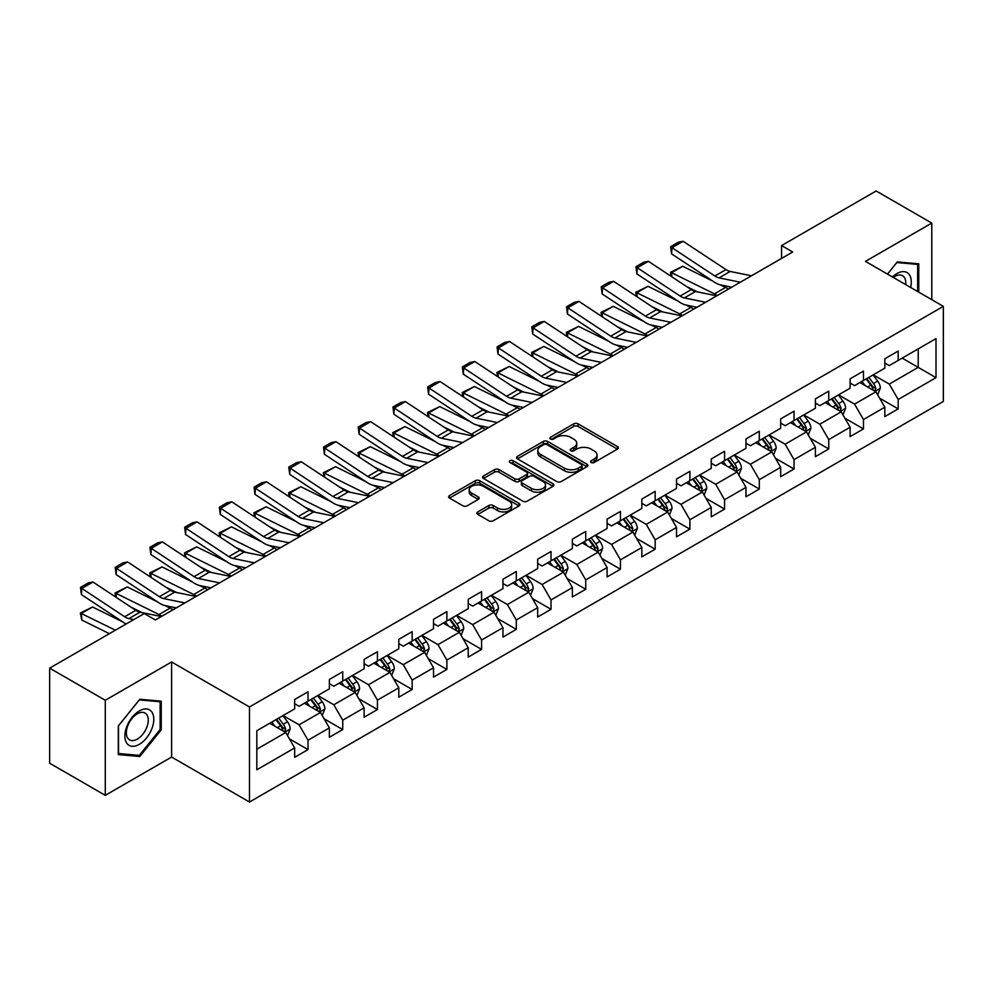 <?xml version="1.0" encoding="UTF-8"?>
<svg xmlns="http://www.w3.org/2000/svg" width="993" height="993" viewBox="0 0 993 993"><rect width="100%" height="100%" fill="white"/><g stroke="black" fill="none" stroke-linecap="round" stroke-linejoin="round"><path stroke-width="1.49" d="M591.145 462.49A2.16 1.254 0 0 0 594.199 462.49L617.41 449.084A3.091 1.787 0 0 0 618.316 447.831A3.091 1.787 0 0 0 617.41 446.565L578.087 423.862A3.091 1.787 0 0 0 573.718 423.862L550.507 437.268A2.16 1.254 0 0 0 549.874 438.149A2.16 1.254 0 0 0 550.507 439.03A2.16 1.254 0 0 0 553.573 439.03L556.577 437.305A9.88 5.71 0 0 1 570.553 437.305L573.83 439.191A9.88 5.71 0 0 1 576.722 443.226A9.88 5.71 0 0 1 573.83 447.26L570.826 448.997A2.16 1.254 0 0 0 570.193 449.879A2.16 1.254 0 0 0 570.826 450.76A2.16 1.254 0 0 0 573.88 450.76L576.883 449.022A9.88 5.71 0 0 1 590.872 449.022L594.149 450.921A9.88 5.71 0 0 1 597.041 454.955A9.88 5.71 0 0 1 594.149 458.989L591.145 460.727A2.16 1.254 0 0 0 590.512 461.608A2.16 1.254 0 0 0 591.145 462.49L591.145 460.727M477.832 511.891A3.091 1.787 0 0 0 476.925 513.158A3.091 1.787 0 0 0 477.832 514.411L488.854 520.779A3.091 1.787 0 0 0 493.223 520.779L519.004 505.909A3.091 1.787 0 0 0 519.91 504.643A3.091 1.787 0 0 0 519.004 503.377L479.681 480.686A3.091 1.787 0 0 0 475.312 480.686L449.544 495.557A3.091 1.787 0 0 0 448.637 496.823A3.091 1.787 0 0 0 449.544 498.089L462.862 505.772A3.091 1.787 0 0 0 467.231 505.772L478.266 499.405A3.091 1.787 0 0 0 479.172 498.151A3.091 1.787 0 0 0 478.266 496.885L471.663 493.074A8.267 4.766 0 0 1 469.242 489.698A8.267 4.766 0 0 1 474.344 485.292A8.267 4.766 0 0 1 483.343 486.322L509.223 501.266A8.267 4.766 0 0 1 511.643 504.643A8.267 4.766 0 0 1 506.542 509.049A8.267 4.766 0 0 1 497.543 508.019L493.223 505.524A3.091 1.787 0 0 0 488.854 505.524L477.832 511.891L477.832 514.411M171.603 661.983L105.283 700.264L49.65 668.152L49.65 763.22L105.283 795.343L171.603 757.051L249.491 802.021L249.491 706.954L171.603 661.983L171.603 757.051M931.782 299.675L931.782 223.09L865.462 261.382L943.35 306.353L249.491 706.954M931.782 223.09L876.149 190.979L781.565 245.581L781.565 258.428M49.65 668.152L144.233 613.55L155.355 619.967L792.699 251.999L781.565 245.581M556.788 481.568A3.091 1.787 0 0 0 561.157 481.568L586.937 466.685A3.091 1.787 0 0 0 587.844 465.419A3.091 1.787 0 0 0 586.937 464.165L547.615 441.463A3.091 1.787 0 0 0 543.245 441.463L517.477 456.346A3.091 1.787 0 0 0 516.571 457.599A3.091 1.787 0 0 0 517.477 458.865L556.788 481.568M510.799 462.961A2.16 1.254 0 0 1 512.996 463.259L512.996 460.69L552.964 483.765A3.091 1.787 0 0 1 553.871 485.031A3.091 1.787 0 0 1 552.964 486.297L527.196 501.18A3.091 1.787 0 0 1 522.827 501.18L483.504 478.477L494.539 472.159L494.539 469.577L483.504 475.957A3.091 1.787 0 0 0 482.598 477.211A3.091 1.787 0 0 0 483.504 478.477L483.504 475.957M494.539 472.159A3.091 1.787 0 0 1 498.908 472.159L498.908 469.577A3.091 1.787 0 0 0 494.539 469.577M498.908 469.577L514.858 478.787A3.091 1.787 0 0 0 519.215 478.787L526.538 474.567A3.091 1.787 0 0 0 527.444 473.301A3.091 1.787 0 0 0 526.538 472.047L509.943 462.453A2.16 1.254 0 0 1 509.31 461.571A2.16 1.254 0 0 1 510.638 460.417A2.16 1.254 0 0 1 512.996 460.69M249.491 802.021L943.35 401.42L943.35 306.353M289.435 738.879L308.016 749.603L308.016 740.219L329.378 727.894L329.378 737.265L342.734 729.557L342.734 720.186L364.096 707.848L364.096 717.231L377.439 709.523L377.439 700.139L398.801 687.801L398.801 697.185L412.157 689.477L412.157 680.093L433.519 667.768L433.519 677.139L446.875 669.431L446.875 660.06L468.237 647.721L468.237 657.105L481.593 649.385L481.593 640.013L502.954 627.675L502.954 637.059L516.31 629.351L516.31 619.967L537.672 607.629L537.672 617.013L551.016 609.305L551.016 599.921L572.39 587.595L572.39 596.967L585.733 589.259L585.733 579.887L607.095 567.549L607.095 576.933L620.451 569.225L620.451 559.841L641.813 547.503L641.813 556.887L655.169 549.179L655.169 539.795L676.531 527.469L676.531 536.841L689.887 529.132L689.887 519.761L711.249 507.423L711.249 516.794L724.592 509.086L724.592 499.715L745.966 487.377L745.966 496.761L759.31 489.053L759.31 479.669L780.672 467.331L780.672 476.714L794.028 469.006L794.028 459.622L815.39 447.297L815.39 456.668L828.745 448.96L828.745 439.589L850.107 427.251L850.107 436.635L863.463 428.926L863.463 419.542L884.825 407.204L884.825 416.588L898.181 408.88L898.181 399.496L936.002 377.663L936.002 338.601L918.202 348.878L918.202 367.373L936.002 377.663M308.016 749.603L294.66 757.311L294.66 747.94L256.827 769.774L256.827 730.711L294.66 708.878L294.66 699.494L308.016 691.786L308.016 701.17L329.378 688.832L329.378 679.46L342.734 671.74L342.734 681.124L364.096 668.785L364.096 659.414L377.439 651.706L377.439 661.077L398.801 648.752L398.801 639.368L412.157 631.66L412.157 641.044L433.519 628.706L433.519 619.322L446.875 611.614L446.875 620.997L468.237 608.659L468.237 599.288L481.593 591.58L481.593 600.951L502.954 588.626L502.954 579.242L516.31 571.534L516.31 580.905L537.672 568.579L537.672 559.196L551.016 551.487L551.016 560.871L572.39 548.533L572.39 539.149L585.733 531.441L585.733 540.825L607.095 528.487L607.095 519.116L620.451 511.407L620.451 520.779L641.813 508.453L641.813 499.069L655.169 491.361L655.169 500.745L676.531 488.407L676.531 479.023L689.887 471.315L689.887 480.699L711.249 468.361L711.249 458.989L724.592 451.269L724.592 460.653L745.966 448.315L745.966 438.943L759.31 431.235L759.31 440.607L780.672 428.281L780.672 418.897L794.028 411.189L794.028 420.573L815.39 408.235L815.39 398.851L828.745 391.143L828.745 400.527L850.107 388.189L850.107 378.817L863.463 371.109L863.463 380.48L884.825 368.155L884.825 358.771L898.181 351.063L898.181 360.434L936.002 338.601M304.454 703.218L320.478 712.477L299.116 724.803L283.092 715.556M294.66 703.739L299.116 706.308L308.016 701.17M299.116 724.803L308.016 740.219M320.478 712.477L329.378 727.894M339.172 683.184L355.196 692.431L333.822 704.769L317.81 695.51M329.378 683.693L333.822 686.262L342.734 681.124M333.822 704.769L342.734 720.186M355.196 692.431L364.096 707.848M373.877 663.138L389.901 672.385L368.54 684.723L352.515 675.476M364.096 663.647L368.54 666.216L377.439 661.077M368.54 684.723L377.439 700.139M389.901 672.385L398.801 687.801M408.595 643.092L424.619 652.351L403.257 664.677L387.233 655.43M398.801 643.613L403.257 646.182L412.157 641.044M403.257 664.677L412.157 680.093M424.619 652.351L433.519 667.768M443.312 623.058L459.337 632.305L437.975 644.631L421.951 635.383M433.519 623.567L437.975 626.136L446.875 620.997M437.975 644.631L446.875 660.06M459.337 632.305L468.237 647.721M478.03 603.012L494.055 612.259L472.693 624.597L456.668 615.337M468.237 603.521L472.693 606.09L481.593 600.951M472.693 624.597L481.593 640.013M494.055 612.259L502.954 627.675M512.748 582.965L528.773 592.213L507.398 604.551L491.386 595.303M502.954 583.474L507.398 586.044L516.31 580.905M507.398 604.551L516.31 619.967M528.773 592.213L537.672 607.629M547.466 562.919L563.478 572.179L542.116 584.505L526.091 575.257M537.672 563.441L542.116 566.01L551.016 560.871M542.116 584.505L551.016 599.921M563.478 572.179L572.39 587.595M582.171 542.886L598.196 552.133L576.834 564.471L560.809 555.211M572.39 543.394L576.834 545.964L585.733 540.825M576.834 564.471L585.733 579.887M598.196 552.133L607.095 567.549M616.889 522.839L632.913 532.087L611.551 544.425L595.527 535.177M607.095 523.348L611.551 525.918L620.451 520.779M611.551 544.425L620.451 559.841M632.913 532.087L641.813 547.503M651.607 502.793L667.631 512.04L646.269 524.378L630.245 515.131M641.813 503.314L646.269 505.884L655.169 500.745M646.269 524.378L655.169 539.795M667.631 512.04L676.531 527.469M686.324 482.747L702.349 492.007L680.987 504.332L664.962 495.085M676.531 483.268L680.987 485.838L689.887 480.699M680.987 504.332L689.887 519.761M702.349 492.007L711.249 507.423M721.042 462.713L737.054 471.96L715.692 484.299L699.668 475.039M711.249 463.222L715.692 465.791L724.592 460.653M715.692 484.299L724.592 499.715M737.054 471.96L745.966 487.377M755.747 442.667L771.772 451.914L750.41 464.252L734.386 455.005M745.966 443.176L750.41 445.745L759.31 440.607M750.41 464.252L759.31 479.669M771.772 451.914L780.672 467.331M790.465 422.621L806.49 431.881L785.128 444.206L769.103 434.959M780.672 423.142L785.128 425.712L794.028 420.573M785.128 444.206L794.028 459.622M806.49 431.881L815.39 447.297M825.183 402.587L841.208 411.834L819.846 424.172L803.821 414.913M815.39 403.096L819.846 405.665L828.745 400.527M819.846 424.172L828.745 439.589M841.208 411.834L850.107 427.251M859.901 382.541L875.925 391.788L854.563 404.126L838.539 394.879M850.107 383.05L854.563 385.619L863.463 380.48M854.563 404.126L863.463 419.542M875.925 391.788L884.825 407.204M902.178 358.125L918.202 367.373L889.269 384.08L873.257 374.833M884.825 363.016L889.269 365.585L898.181 360.434M889.269 384.08L898.181 399.496M105.283 700.264L105.283 795.343M256.827 749.219L285.761 732.511L269.736 723.264M285.761 732.511L294.66 747.94M879.599 398.156L898.181 408.88M844.882 418.19L863.463 428.926M810.164 438.236L828.745 448.96M775.446 458.282L794.028 469.006M740.728 478.316L759.31 489.053M706.011 498.362L724.592 509.086M671.305 518.408L689.887 529.132M636.587 538.454L655.169 549.179M601.87 558.488L620.451 569.225M567.152 578.534L585.733 589.259M532.434 598.58L551.016 609.305M497.729 618.614L516.31 629.351M463.011 638.66L481.593 649.385M428.293 658.707L446.875 669.431M393.576 678.753L412.157 689.477M358.858 698.787L377.439 709.523M324.152 718.833L342.734 729.557M918.761 292.153L918.761 263.828L897.287 261.916L887.494 274.105M118.304 754.606L139.777 756.529L161.251 729.805L161.251 701.182L139.777 699.258L118.304 725.97L118.304 754.606M160.134 729.172L161.251 729.805M137.506 755.214L139.777 756.529M592.002 462.8L594.149 461.559A9.88 5.71 0 0 0 597.041 457.525L597.041 454.955M576.722 443.226L576.722 445.795A9.88 5.71 0 0 1 573.83 449.829L571.695 451.07M617.361 449.109L578.087 426.444A3.091 1.787 0 0 0 573.718 426.444L551.376 439.34M586.888 466.71L547.615 444.032A3.091 1.787 0 0 0 543.245 444.032L517.514 458.89M581.476 466.3A2.16 1.254 0 0 0 582.109 465.419A2.16 1.254 0 0 0 581.476 464.538L546.957 444.616A2.16 1.254 0 0 0 543.903 444.616L540.738 446.44A9.88 5.71 0 0 0 537.846 450.474A9.88 5.71 0 0 0 540.738 454.509L564.322 468.137A9.88 5.71 0 0 0 578.311 468.137L581.476 466.3L581.476 468.87A2.16 1.254 0 0 0 582.109 467.988L582.109 465.419M537.846 450.474L537.846 453.044A9.88 5.71 0 0 0 540.738 457.078L540.738 454.509M581.476 468.87L578.311 470.707A9.88 5.71 0 0 1 564.322 470.707L540.738 457.078M498.908 472.159L514.858 481.357A3.091 1.787 0 0 0 519.215 481.357L526.538 477.136A3.091 1.787 0 0 0 527.444 475.87L527.444 473.301M512.996 463.259L552.927 486.322M531.404 488.345A8.267 4.766 0 0 0 540.403 489.375A8.267 4.766 0 0 0 545.505 484.969A8.267 4.766 0 0 0 543.084 481.593L533.961 476.33A3.091 1.787 0 0 0 529.592 476.33L522.281 480.55A3.091 1.787 0 0 0 521.375 481.816A3.091 1.787 0 0 0 522.281 483.082L531.404 488.345L531.404 490.914A8.267 4.766 0 0 0 540.403 491.945A8.267 4.766 0 0 0 545.505 487.538L545.505 484.969M521.375 481.816L521.375 484.385A3.091 1.787 0 0 0 522.281 485.651L522.281 483.082M531.404 490.914L522.281 485.651M511.643 504.643L511.643 507.212A8.267 4.766 0 0 1 506.542 511.618A8.267 4.766 0 0 1 497.543 510.588L493.223 508.093A3.091 1.787 0 0 0 488.854 508.093L477.869 514.436M469.242 489.698L469.242 492.267A8.267 4.766 0 0 0 471.663 495.644L471.663 493.074M478.266 496.885L478.266 499.405L471.663 495.644M518.967 505.921L479.681 483.256A3.091 1.787 0 0 0 475.312 483.256L449.581 498.114M877.675 394.829L880.332 388.164A8.341 4.816 -120 0 0 877.663 381.064L873.07 374.932M671.057 276.29L670.486 272.293L682.712 266.273L712.924 281.193M720.421 284.892L725.573 287.436A23.609 13.629 60 0 1 728.415 289.112M865.064 385.52L861.949 381.362M682.712 266.273L671.578 272.69L714.451 293.866A23.609 13.629 60 0 1 717.281 295.542M670.486 272.293L671.578 272.69L671.827 276.799M697.396 291.88L686.535 286.518M874.634 391.043L875.826 388.524A8.341 4.816 -120 0 0 873.443 383.509L868.85 377.377M866.752 378.581L871.854 385.383A4.245 2.458 60 0 1 872.624 386.674L875.826 388.524M866.169 378.916L870.762 385.048A8.341 4.816 60 0 1 873.157 390.063M740.331 282.235L719.069 277.866A15.739 9.086 60 0 1 714.848 276.017L671.988 247.691L671.578 253.873L714.451 282.198A23.609 13.629 -120 0 0 720.769 284.966L731.704 287.213M751.465 275.806L730.19 271.449A15.739 9.086 60 0 1 725.982 269.599L683.11 241.274L671.988 247.691L670.647 246.674L678.43 242.18L683.11 241.274M671.578 253.873L670.647 246.674M916.266 263.604L917.644 264.411L917.644 291.508M887.531 274.13L896.84 262.549L917.644 264.411M910.606 287.449A20.456 11.804 120 0 0 907.068 272.578A20.456 11.804 120 0 0 892.422 276.948M905.666 284.594A15.491 8.937 120 0 0 902.55 275.706A15.491 8.937 120 0 0 893.315 277.457M139.33 744.34A20.456 11.804 120 0 0 153.791 719.28A20.456 11.804 120 0 0 139.33 710.926A20.456 11.804 120 0 0 124.87 735.987A20.456 11.804 120 0 0 139.33 744.34M137.307 739.115A15.491 8.937 120 0 0 147.423 725.461A15.491 8.937 120 0 0 145.052 713.048A15.491 8.937 120 0 0 137.307 713.818A15.491 8.937 120 0 0 127.191 727.459A15.491 8.937 120 0 0 129.562 739.872A15.491 8.937 120 0 0 137.307 739.115M118.527 725.771L139.33 699.891L160.134 701.753L160.134 729.495L139.33 755.375L118.527 753.513L118.477 725.746M158.756 700.959L160.134 701.753M842.97 414.875L845.614 408.21A8.341 4.816 -120 0 0 842.945 401.11L838.353 394.978M636.339 296.324L635.768 292.339L647.995 286.307L678.207 301.227M685.704 304.938L690.855 307.482A23.609 13.629 60 0 1 693.697 309.158M830.347 405.566L827.231 401.395M647.995 286.307L636.873 292.736L679.733 313.9A23.609 13.629 60 0 1 682.576 315.588M635.768 292.339L636.873 292.736L637.121 296.845M662.691 311.926L651.818 306.564M839.917 411.09L841.108 408.57A8.341 4.816 -120 0 0 838.725 403.543L834.132 397.411M832.035 398.627L837.136 405.429A4.245 2.458 60 0 1 837.906 406.72L841.108 408.57M831.464 398.963L836.056 405.094A8.341 4.816 60 0 1 838.44 410.109M808.252 434.922L810.896 428.256A8.341 4.816 -120 0 0 808.24 421.144L803.647 415.024M601.621 316.37L601.05 312.385L613.277 306.353L643.489 321.273M650.998 324.972L656.15 327.516A23.609 13.629 60 0 1 658.98 329.204M795.641 425.612L792.513 421.442M613.277 306.353L602.155 312.783L645.016 333.946A23.609 13.629 60 0 1 647.858 335.622M601.05 312.385L602.155 312.783L602.403 316.879M627.973 331.972L617.1 326.598M805.199 431.136L806.39 428.604A8.341 4.816 -120 0 0 804.007 423.589L799.415 417.457M797.329 418.661L802.418 425.463A4.245 2.458 60 0 1 803.188 426.754L806.39 428.604M796.746 418.996L801.339 425.128A8.341 4.816 60 0 1 803.722 430.143M705.626 302.269L684.351 297.912A15.739 9.086 60 0 1 680.131 296.063L637.27 267.738L636.873 273.907L679.733 302.244A23.609 13.629 -120 0 0 686.064 305.012L696.999 307.259M716.747 295.852L695.472 291.483A15.739 9.086 60 0 1 691.265 289.633L648.392 261.308L637.27 267.738L635.93 266.72L643.725 262.226L648.392 261.308M636.873 273.907L635.93 266.72M670.908 322.315L649.633 317.959A15.739 9.086 60 0 1 645.413 316.109L602.552 287.784L602.155 293.953L645.016 322.278A23.609 13.629 -120 0 0 651.346 325.059L662.281 327.293M682.03 315.898L660.767 311.529A15.739 9.086 60 0 1 656.547 309.679L613.674 281.354L602.552 287.784L601.212 286.766L609.007 282.26L613.674 281.354M602.155 293.953L601.212 286.766M773.535 454.968L776.178 448.29A8.341 4.816 -120 0 0 773.522 441.19L768.93 435.058M566.904 336.416L566.345 332.419L578.559 326.399L608.771 341.319M616.281 345.018L621.432 347.562A23.609 13.629 60 0 1 624.262 349.251M760.923 445.646L757.796 441.488M578.559 326.399L567.437 332.816L610.298 353.992A23.609 13.629 60 0 1 613.14 355.668M566.345 332.419L567.437 332.816L567.686 336.925M593.255 352.006L582.394 346.644M770.481 451.17L771.673 448.65A8.341 4.816 -120 0 0 769.29 443.635L764.697 437.503M762.612 438.707L767.701 445.509A4.245 2.458 60 0 1 768.47 446.8L771.673 448.65M762.028 439.043L766.621 445.174A8.341 4.816 60 0 1 769.004 450.189M738.817 475.002L741.461 468.336A8.341 4.816 -120 0 0 738.804 461.236L734.212 455.104M532.198 356.462L531.627 352.465L543.854 346.433L574.066 361.353M581.563 365.064L586.714 367.609A23.609 13.629 60 0 1 589.544 369.284M726.206 465.692L723.09 461.534M543.854 346.433L532.72 352.863L575.592 374.026A23.609 13.629 60 0 1 578.423 375.714M531.627 352.465L532.72 352.863L532.968 356.971M558.538 372.052L547.677 366.69M735.763 471.216L736.967 468.696A8.341 4.816 -120 0 0 734.572 463.681L729.979 457.55M727.894 458.754L732.983 465.556A4.245 2.458 60 0 1 733.765 466.847L736.967 468.696M727.31 459.089L731.903 465.221A8.341 4.816 60 0 1 734.299 470.235M704.099 495.048L706.755 488.382A8.341 4.816 -120 0 0 704.087 481.282L699.494 475.151M497.481 376.496L496.91 372.512L509.136 366.479L539.348 381.399M546.845 385.11L551.996 387.655A23.609 13.629 60 0 1 554.839 389.33M691.488 485.738L688.372 481.568M509.136 366.479L498.002 372.909L540.875 394.072A23.609 13.629 60 0 1 543.705 395.748M496.91 372.512L498.002 372.909L498.25 377.017M523.82 392.098L512.959 386.736M701.058 491.262L702.25 488.73A8.341 4.816 -120 0 0 699.866 483.715L695.261 477.583M693.176 478.8L698.278 485.602A4.245 2.458 60 0 1 699.047 486.893L702.25 488.73M692.593 479.135L697.185 485.267A8.341 4.816 60 0 1 699.581 490.281M636.19 342.362L614.915 337.992A15.739 9.086 60 0 1 610.707 336.143L567.835 307.818L567.437 313.999L610.298 342.324A23.609 13.629 -120 0 0 616.628 345.092L627.564 347.339M647.312 335.932L626.049 331.575A15.739 9.086 60 0 1 621.829 329.726L578.969 301.4L567.835 307.818L566.506 306.8L574.289 302.306L578.969 301.4M567.437 313.999L566.506 306.8M601.473 362.408L580.21 358.039A15.739 9.086 60 0 1 575.99 356.189L533.117 327.864L532.72 334.045L575.592 362.371A23.609 13.629 -120 0 0 581.91 365.139L592.846 367.385M612.607 355.978L591.332 351.621A15.739 9.086 60 0 1 587.111 349.772L544.251 321.434L533.117 327.864L531.789 326.846L539.571 322.353L544.251 321.434M532.72 334.045L531.789 326.846M566.755 382.442L545.492 378.085A15.739 9.086 60 0 1 541.272 376.235L498.412 347.91L498.002 354.079L540.875 382.404A23.609 13.629 -120 0 0 547.193 385.185L558.128 387.431M577.889 376.024L556.614 371.655A15.739 9.086 60 0 1 552.393 369.806L509.533 341.48L498.412 347.91L497.071 346.892L504.854 342.386L509.533 341.48M498.002 354.079L497.071 346.892M532.049 402.488L510.774 398.131A15.739 9.086 60 0 1 506.554 396.281L463.694 367.944L463.284 374.125L506.157 402.45A23.609 13.629 -120 0 0 512.475 405.231L523.423 407.465M543.171 396.07L521.896 391.701A15.739 9.086 60 0 1 517.688 389.852L474.815 361.526L463.694 367.944L462.353 366.926L470.148 362.433L474.815 361.526M463.284 374.125L462.353 366.926M497.332 422.534L476.057 418.165A15.739 9.086 60 0 1 471.836 416.315L428.976 387.99L428.579 394.171L471.439 422.497A23.609 13.629 -120 0 0 477.77 425.265L488.705 427.511M508.453 416.104L487.191 411.747A15.739 9.086 60 0 1 482.97 409.898L440.098 381.573L428.976 387.99L427.635 386.972L435.43 382.479L440.098 381.573M428.579 394.171L427.635 386.972M462.614 442.568L441.339 438.211A15.739 9.086 60 0 1 437.131 436.361L394.258 408.036L393.861 414.205L436.721 442.543A23.609 13.629 -120 0 0 443.052 445.311L453.987 447.558M473.735 436.15L452.473 431.781A15.739 9.086 60 0 1 448.253 429.944L405.392 401.606L394.258 408.036L392.93 407.018L400.713 402.525L405.392 401.606M393.861 414.205L392.93 407.018M427.896 462.614L406.621 458.257A15.739 9.086 60 0 1 402.413 456.408L359.54 428.082L359.143 434.251L402.004 462.577A23.609 13.629 -120 0 0 408.334 465.357L419.269 467.591M439.03 456.197L417.755 451.827A15.739 9.086 60 0 1 413.535 449.978L370.674 421.653L359.54 428.082L358.212 427.064L365.995 422.559L370.674 421.653M359.143 434.251L358.212 427.064M393.178 482.66L371.916 478.291A15.739 9.086 60 0 1 367.695 476.454L324.835 448.116L324.426 454.298L367.298 482.623A23.609 13.629 -120 0 0 373.616 485.391L384.552 487.637M404.312 476.23L383.037 471.874A15.739 9.086 60 0 1 378.817 470.024L335.957 441.699L324.835 448.116L323.495 447.098L331.277 442.605L335.957 441.699M324.426 454.298L323.495 447.098M358.461 502.706L337.198 498.337A15.739 9.086 60 0 1 332.978 496.488L290.117 468.162L289.708 474.344L332.581 502.669A23.609 13.629 -120 0 0 338.898 505.437L349.846 507.684M369.595 496.277L348.32 491.92A15.739 9.086 60 0 1 344.112 490.07L301.239 461.745L290.117 468.162L288.777 467.144L296.572 462.651L301.239 461.745M289.708 474.344L288.777 467.144M323.755 522.74L302.48 518.383A15.739 9.086 60 0 1 298.26 516.534L255.4 488.208L255.002 494.377L297.863 522.715A23.609 13.629 -120 0 0 304.193 525.483L315.129 527.73M334.877 516.323L313.602 511.954A15.739 9.086 60 0 1 309.394 510.104L266.521 481.779L255.4 488.208L254.059 487.191L261.854 482.697L266.521 481.779M255.002 494.377L254.059 487.191M289.037 542.786L267.762 538.429A15.739 9.086 60 0 1 263.555 536.58L220.682 508.255L220.285 514.424L263.145 542.749A23.609 13.629 -120 0 0 269.475 545.529L280.411 547.764M300.159 536.369L278.896 532A15.739 9.086 60 0 1 274.676 530.15L231.816 501.825L220.682 508.255L219.341 507.237L227.136 502.731L231.816 501.825M220.285 514.424L219.341 507.237M254.32 562.832L233.045 558.463A15.739 9.086 60 0 1 228.837 556.614L185.964 528.288L185.567 534.47L228.427 562.795A23.609 13.629 -120 0 0 234.758 565.563L245.693 567.81M265.441 556.403L244.179 552.046A15.739 9.086 60 0 1 239.958 550.196L197.098 521.871L185.964 528.288L184.636 527.271L192.419 522.777L197.098 521.871M185.567 534.47L184.636 527.271M219.602 582.879L198.339 578.509A15.739 9.086 60 0 1 194.119 576.66L151.259 548.335L150.849 554.504L193.722 582.841A23.609 13.629 -120 0 0 200.04 585.609L210.975 587.856M230.736 576.449L209.461 572.092A15.739 9.086 60 0 1 205.241 570.243L162.38 541.905L151.259 548.335L149.918 547.317L157.701 542.823L162.38 541.905M150.849 554.504L149.918 547.317M184.884 602.912L163.622 598.556A15.739 9.086 60 0 1 159.401 596.706L116.541 568.381L116.131 574.55L159.004 602.875A23.609 13.629 -120 0 0 165.322 605.656L176.257 607.902M196.018 596.495L174.743 592.126A15.739 9.086 60 0 1 170.535 590.276L127.663 561.951L116.541 568.381L115.2 567.363L122.983 562.857L127.663 561.951M116.131 574.55L115.2 567.363M669.381 515.094L672.038 508.428A8.341 4.816 -120 0 0 669.369 501.316L664.776 495.184M462.763 396.542L462.192 392.558L474.418 386.525L504.63 401.445M512.127 405.144L517.279 407.689A23.609 13.629 60 0 1 520.121 409.377M656.77 505.785L653.655 501.614M474.418 386.525L463.284 392.943L506.157 414.118A23.609 13.629 60 0 1 508.987 415.794M462.192 392.558L463.284 392.943L463.532 397.051M489.102 412.145L478.241 406.77M666.34 511.296L667.532 508.776A8.341 4.816 -120 0 0 665.149 503.761L660.556 497.63M658.458 498.834L663.56 505.636A4.245 2.458 60 0 1 664.329 506.926L667.532 508.776M657.887 499.169L662.48 505.3A8.341 4.816 60 0 1 664.863 510.315M634.676 535.14L637.32 528.462A8.341 4.816 -120 0 0 634.664 521.362L630.058 515.23M428.045 416.588L427.474 412.591L439.7 406.571L469.912 421.491M477.41 425.19L482.573 427.735A23.609 13.629 60 0 1 485.403 429.41M622.052 525.818L618.937 521.66M439.7 406.571L428.579 412.989L471.439 434.164A23.609 13.629 60 0 1 474.282 435.84M427.474 412.591L428.579 412.989L428.827 417.097M454.397 432.178L443.523 426.816M631.622 531.342L632.814 528.822A8.341 4.816 -120 0 0 630.431 523.808L625.838 517.676M623.753 518.88L628.842 525.682A4.245 2.458 60 0 1 629.612 526.973L632.814 528.822M623.17 519.215L627.762 525.347A8.341 4.816 60 0 1 630.145 530.361M599.958 555.174L602.602 548.508A8.341 4.816 -120 0 0 599.946 541.408L595.353 535.277M393.327 436.622L392.769 432.638L404.983 426.605L435.195 441.525M442.704 445.236L447.855 447.781A23.609 13.629 60 0 1 450.685 449.457M587.347 545.865L584.219 541.694M404.983 426.605L393.861 433.035L436.721 454.198A23.609 13.629 60 0 1 439.564 455.886M392.769 432.638L393.861 433.035L394.109 437.143M419.679 452.225L408.818 446.862M596.905 551.388L598.096 548.868A8.341 4.816 -120 0 0 595.713 543.854L591.12 537.722M589.035 538.926L594.124 545.728A4.245 2.458 60 0 1 594.894 547.019L598.096 548.868M588.452 539.261L593.044 545.393A8.341 4.816 60 0 1 595.428 550.407M565.24 575.22L567.884 568.555A8.341 4.816 -120 0 0 565.228 561.455L560.635 555.323M358.622 456.668L358.051 452.684L370.265 446.651L400.489 461.571M407.986 465.283L413.138 467.827A23.609 13.629 60 0 1 415.968 469.503M552.629 565.911L549.501 561.74M370.265 446.651L359.143 453.081L402.004 474.244A23.609 13.629 60 0 1 404.846 475.92M358.051 452.684L359.143 453.081L359.392 457.19M384.961 472.271L374.1 466.896M562.187 571.434L563.391 568.902A8.341 4.816 -120 0 0 560.995 563.887L556.403 557.756M554.317 558.96L559.407 565.762A4.245 2.458 60 0 1 560.189 567.053L563.391 568.902M553.734 559.295L558.327 565.427A8.341 4.816 60 0 1 560.71 570.454M530.523 595.266L533.167 588.588A8.341 4.816 -120 0 0 530.51 581.488L525.918 575.357M323.904 476.714L323.333 472.718L335.56 466.698L365.772 481.617M373.269 485.316L378.42 487.861A23.609 13.629 60 0 1 381.262 489.549M517.912 585.944L514.796 581.786M335.56 466.698L324.426 473.115L367.298 494.291A23.609 13.629 60 0 1 370.128 495.966M323.333 472.718L324.426 473.115L324.674 477.223M350.244 492.305L339.383 486.942M527.482 591.468L528.673 588.948A8.341 4.816 -120 0 0 526.278 583.934L521.685 577.802M519.6 579.006L524.701 585.808A4.245 2.458 60 0 1 525.471 587.099L528.673 588.948M519.016 579.341L523.609 585.473A8.341 4.816 60 0 1 526.005 590.487M495.805 615.3L498.461 608.635A8.341 4.816 -120 0 0 495.792 601.535L491.2 595.403M289.186 496.761L288.615 492.764L300.842 486.744L331.054 501.664M338.551 505.363L343.702 507.907A23.609 13.629 60 0 1 346.545 509.583M483.194 605.991L480.078 601.832M300.842 486.744L289.708 493.161L332.581 514.324A23.609 13.629 60 0 1 335.411 516.012M288.615 492.764L289.708 493.161L289.956 497.27M315.526 512.351L304.665 506.989M492.764 611.514L493.955 608.994A8.341 4.816 -120 0 0 491.572 603.98L486.98 597.848M484.882 599.052L489.983 605.854A4.245 2.458 60 0 1 490.753 607.145L493.955 608.994M484.299 599.387L488.904 605.519A8.341 4.816 60 0 1 491.287 610.534M461.1 635.346L463.743 628.681A8.341 4.816 -120 0 0 461.075 621.581L456.482 615.449M254.469 516.794L253.898 512.81L266.124 506.778L296.336 521.697M303.833 525.409L308.984 527.953A23.609 13.629 60 0 1 311.827 529.629M448.476 626.037L445.361 621.866M266.124 506.778L255.002 513.207L297.863 534.371A23.609 13.629 60 0 1 300.705 536.059M253.898 512.81L255.002 513.207L255.251 517.316M280.82 532.397L269.947 527.035M458.046 631.56L459.238 629.041A8.341 4.816 -120 0 0 456.854 624.014L452.262 617.882M450.164 619.098L455.266 625.9A4.245 2.458 60 0 1 456.035 627.191L459.238 629.041M449.593 619.433L454.186 625.565A8.341 4.816 60 0 1 456.569 630.58M426.382 655.392L429.026 648.727A8.341 4.816 -120 0 0 426.369 641.615L421.777 635.495M219.751 536.841L219.192 532.856L231.406 526.824L261.618 541.744M269.128 545.442L274.279 547.987A23.609 13.629 60 0 1 277.109 549.675M413.771 646.083L410.643 641.912M231.406 526.824L220.285 533.253L263.145 554.417A23.609 13.629 60 0 1 265.987 556.092M219.192 532.856L220.285 533.253L220.533 537.35M246.103 552.443L235.242 547.069M423.328 651.594L424.52 649.074A8.341 4.816 -120 0 0 422.137 644.06L417.544 637.928M415.459 639.132L420.548 645.934A4.245 2.458 60 0 1 421.317 647.225L424.52 649.074M414.875 639.467L419.468 645.599A8.341 4.816 60 0 1 421.851 650.614M391.664 675.439L394.308 668.761A8.341 4.816 -120 0 0 391.652 661.661L387.059 655.529M185.033 556.887L184.475 552.89L196.688 546.87L226.9 561.79M234.41 565.489L239.561 568.033A23.609 13.629 60 0 1 242.391 569.709M379.053 666.117L375.925 661.959M196.688 546.87L185.567 553.287L228.427 574.463A23.609 13.629 60 0 1 231.27 576.139M184.475 552.89L185.567 553.287L185.815 557.396M211.385 572.477L200.524 567.115M388.611 671.64L389.815 669.121A8.341 4.816 -120 0 0 387.419 664.106L382.826 657.974M380.741 659.178L385.83 665.98A4.245 2.458 60 0 1 386.612 667.271L389.815 669.121M380.158 659.513L384.75 665.645A8.341 4.816 60 0 1 387.133 670.66M356.946 695.472L359.59 688.807A8.341 4.816 -120 0 0 356.934 681.707L352.341 675.575M150.328 576.933L149.757 572.936L161.983 566.904L192.195 581.824M199.692 585.535L204.843 588.079A23.609 13.629 60 0 1 207.686 589.755M344.335 686.163L341.22 682.005M161.983 566.904L150.849 573.333L193.722 594.497A23.609 13.629 60 0 1 196.552 596.185M149.757 572.936L150.849 573.333L151.097 577.442M176.667 592.523L165.806 587.161M353.905 691.687L355.097 689.167A8.341 4.816 -120 0 0 352.701 684.152L348.109 678.02M346.023 679.224L351.125 686.026A4.245 2.458 60 0 1 351.894 687.317L355.097 689.167M345.44 679.56L350.032 685.691A8.341 4.816 60 0 1 352.428 690.706M322.228 715.519L324.885 708.853A8.341 4.816 -120 0 0 322.216 701.753L317.623 695.621M115.61 596.967L115.039 592.982L127.265 586.95L157.477 601.87M164.975 605.581L170.126 608.126A23.609 13.629 60 0 1 172.968 609.801M309.617 706.209L306.502 702.039M127.265 586.95L116.131 593.38L159.004 614.543A23.609 13.629 60 0 1 161.834 616.219M115.039 592.982L116.131 593.38L116.38 597.488M141.949 612.569L131.088 607.207M319.187 711.733L320.379 709.201A8.341 4.816 -120 0 0 317.996 704.186L313.403 698.054M311.305 699.271L316.407 706.073A4.245 2.458 60 0 1 317.177 707.351L320.379 709.201M310.722 699.606L315.315 705.738A8.341 4.816 60 0 1 317.71 710.752M287.523 735.565L290.167 728.899A8.341 4.816 -120 0 0 287.498 721.787L282.906 715.655M92.548 606.996L81.426 613.413L81.823 620.054L80.321 613.016L92.548 606.996L122.76 621.916M274.9 726.243L271.784 722.085M80.321 613.016L115.387 630.195M109.379 633.671L81.823 620.054M284.47 731.767L285.661 729.247A8.341 4.816 -120 0 0 283.278 724.232L278.685 718.1M276.588 719.304L281.689 726.106A4.245 2.458 60 0 1 282.459 727.397L285.661 729.247M276.017 719.64L280.609 725.771A8.341 4.816 60 0 1 282.993 730.786M133.757 619.595L128.904 618.602A15.739 9.086 60 0 1 124.684 616.752L81.823 588.415L81.426 594.596L124.286 622.921A23.609 13.629 -120 0 0 126.099 624.014M161.3 616.529L140.025 612.172A15.739 9.086 60 0 1 135.818 610.323L92.945 581.997L81.823 588.415L80.483 587.397L88.278 582.903L92.945 581.997M81.426 594.596L80.483 587.397M594.149 461.559L594.149 458.989M570.826 450.76L570.826 448.997M573.83 449.829L573.83 447.26M550.507 439.03L550.507 437.268M573.718 426.444L573.718 423.862M578.087 426.444L578.087 423.862M617.41 449.084L617.41 446.565M517.477 458.865L517.477 456.346M543.245 444.032L543.245 441.463M547.615 444.032L547.615 441.463M586.937 466.685L586.937 464.165M564.322 470.707L564.322 468.137M578.311 470.707L578.311 468.137M514.858 481.357L514.858 478.787M519.215 481.357L519.215 478.787M526.538 477.136L526.538 474.567M552.964 486.297L552.964 483.765M488.854 508.093L488.854 505.524M493.223 508.093L493.223 505.524M497.543 510.588L497.543 508.019M449.544 498.089L449.544 495.557M475.312 483.256L475.312 480.686M479.681 483.256L479.681 480.686M519.004 505.909L519.004 503.377M875.094 391.316L880.27 388.325M873.443 383.509L877.663 381.064M867.51 386.935L870.762 385.048M725.573 287.436L714.451 293.866M719.069 277.866L730.19 271.449M714.848 276.017L725.982 269.599M840.388 411.363L845.552 408.371M838.725 403.543L842.945 401.11M832.792 406.969L836.056 405.094M690.855 307.482L679.733 313.9M805.671 431.396L810.847 428.417M804.007 423.589L808.24 421.144M798.074 427.015L801.339 425.128M656.15 327.516L645.016 333.946M684.351 297.912L695.472 291.483M680.131 296.063L691.265 289.633M649.633 317.959L660.767 311.529M645.413 316.109L656.547 309.679M770.953 451.443L776.129 448.451M769.29 443.635L773.522 441.19M763.356 447.061L766.621 445.174M621.432 347.562L610.298 353.992M736.235 471.489L741.411 468.497M734.572 463.681L738.804 461.236M728.639 467.107L731.903 465.221M586.714 367.609L575.592 374.026M701.517 491.523L706.693 488.544M699.866 483.715L704.087 481.282M693.933 487.141L697.185 485.267M551.996 387.655L540.875 394.072M614.915 337.992L626.049 331.575M610.707 336.143L621.829 329.726M580.21 358.039L591.332 351.621M575.99 356.189L587.111 349.772M545.492 378.085L556.614 371.655M541.272 376.235L552.393 369.806M510.774 398.131L521.896 391.701M506.554 396.281L517.688 389.852M476.057 418.165L487.191 411.747M471.836 416.315L482.97 409.898M441.339 438.211L452.473 431.781M437.131 436.361L448.253 429.944M406.621 458.257L417.755 451.827M402.413 456.408L413.535 449.978M371.916 478.291L383.037 471.874M367.695 476.454L378.817 470.024M337.198 498.337L348.32 491.92M332.978 496.488L344.112 490.07M302.48 518.383L313.602 511.954M298.26 516.534L309.394 510.104M267.762 538.429L278.896 532M263.555 536.58L274.676 530.15M233.045 558.463L244.179 552.046M228.837 556.614L239.958 550.196M198.339 578.509L209.461 572.092M194.119 576.66L205.241 570.243M163.622 598.556L174.743 592.126M159.401 596.706L170.535 590.276M666.812 511.569L671.976 508.59M665.149 503.761L669.369 501.316M659.215 507.187L662.48 505.3M517.279 407.689L506.157 414.118M632.094 531.615L637.27 528.624M630.431 523.808L634.664 521.362M624.498 527.233L627.762 525.347M482.573 427.735L471.439 434.164M597.376 551.661L602.552 548.67M595.713 543.854L599.946 541.408M589.78 547.267L593.044 545.393M447.855 447.781L436.721 454.198M562.659 571.695L567.835 568.716M560.995 563.887L565.228 561.455M555.062 567.313L558.327 565.427M413.138 467.827L402.004 474.244M527.941 591.741L533.117 588.75M526.278 583.934L530.51 581.488M520.357 587.36L523.609 585.473M378.42 487.861L367.298 494.291M493.223 611.787L498.399 608.796M491.572 603.98L495.792 601.535M485.639 607.406L488.904 605.519M343.702 507.907L332.581 514.324M458.518 631.833L463.681 628.842M456.854 624.014L461.075 621.581M450.921 627.439L454.186 625.565M308.984 527.953L297.863 534.371M423.8 651.867L428.976 648.888M422.137 644.06L426.369 641.615M416.204 647.486L419.468 645.599M274.279 547.987L263.145 554.417M389.082 671.913L394.258 668.922M387.419 664.106L391.652 661.661M381.486 667.532L384.75 665.645M239.561 568.033L228.427 574.463M354.364 691.96L359.54 688.968M352.701 684.152L356.934 681.707M346.768 687.578L350.032 685.691M204.843 588.079L193.722 594.497M319.647 711.993L324.823 709.014M317.996 704.186L322.216 701.753M312.063 707.612L315.315 705.738M170.126 608.126L159.004 614.543M284.941 732.04L290.105 729.048M283.278 724.232L287.498 721.787M277.345 727.658L280.609 725.771M128.904 618.602L140.025 612.172M124.684 616.752L135.818 610.323"/></g></svg>
